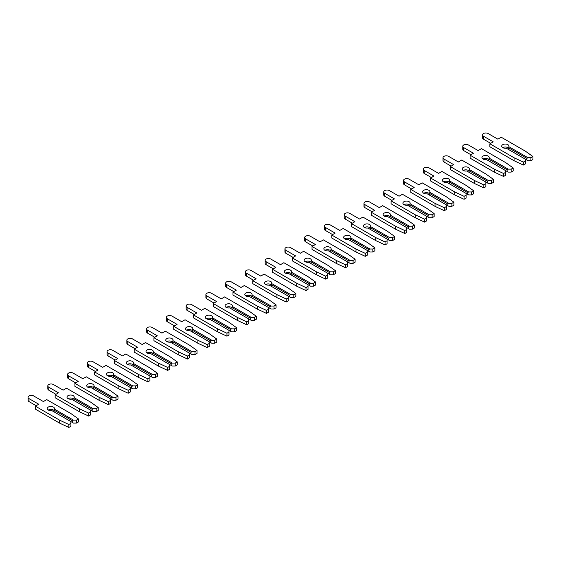 <?xml version="1.0" encoding="UTF-8"?>
<svg xmlns="http://www.w3.org/2000/svg" width="561" height="561" viewBox="0 0 561 561"><rect width="100%" height="100%" fill="white"/><g stroke="black" fill="none" stroke-linecap="round" stroke-linejoin="round"><path stroke-width="0.84" d="M507.894 144.668A3.632 2.097 -0 0 0 503.939 144.212A3.632 2.097 -0 0 0 501.695 146.148A3.632 2.097 -0 0 0 502.761 147.634A3.632 2.097 -0 0 0 506.267 148.174L525.384 159.212L525.384 160.923L523.35 162.094L514.072 157.76L489.865 143.784L493.224 141.842L483.491 136.225A3.282 1.893 180 0 1 482.53 134.885A3.282 1.893 180 0 1 484.557 133.132A3.282 1.893 180 0 1 488.14 133.546L497.866 139.163L501.225 137.221L525.433 151.197L532.95 156.554L530.916 157.732L527.957 157.732L508.841 146.694A3.632 2.097 -0 0 0 508.96 146.148A3.632 2.097 -0 0 0 507.894 144.668M508.532 148.125A3.632 2.097 -0 0 0 507.894 147.634A3.632 2.097 -0 0 0 502.761 147.634M508.841 146.694L508.532 149.478M532.95 156.554L532.95 159.52L530.916 160.698L527.957 160.698L526.87 160.067L526.87 158.356L527.957 157.732M530.916 160.698L530.916 157.732M526.87 160.067L525.384 159.212M526.87 158.356L508.532 147.767M489.865 143.784L489.865 146.751L514.072 160.726L523.35 165.06L525.384 163.889L525.384 160.923M490.658 143.328L483.491 139.191A3.282 1.893 180 0 1 482.53 137.852L482.53 134.885M523.35 165.06L523.35 162.094M514.072 160.726L514.072 157.76M488.14 156.077A3.632 2.097 -0 0 0 484.178 155.621A3.632 2.097 -0 0 0 481.934 157.557A3.632 2.097 -0 0 0 483 159.044A3.632 2.097 -0 0 0 486.506 159.583L505.622 170.621L505.622 172.332L503.596 173.503L494.311 169.17L470.104 155.194L473.463 153.251L463.737 147.634A3.282 1.893 180 0 1 462.769 146.295A3.282 1.893 180 0 1 464.796 144.542A3.282 1.893 180 0 1 468.379 144.955L478.112 150.572L481.471 148.63L505.671 162.606L513.189 167.963L511.155 169.142L508.196 169.142L489.08 158.104A3.632 2.097 -0 0 0 489.199 157.557A3.632 2.097 -0 0 0 488.14 156.077M488.771 159.534A3.632 2.097 -0 0 0 488.14 159.044A3.632 2.097 -0 0 0 483 159.044M489.08 158.104L488.771 160.888M513.189 167.963L513.189 170.93L511.155 172.101L508.196 172.101L507.109 171.477L507.109 169.766L508.196 169.142M511.155 172.101L511.155 169.142M507.109 171.477L505.622 170.621M507.109 169.766L488.771 159.177M470.104 155.194L470.104 158.16L494.311 172.136L503.596 176.47L505.622 175.298L505.622 172.332M470.896 154.738L463.737 150.6A3.282 1.893 180 0 1 462.769 149.261L462.769 146.295M503.596 176.47L503.596 173.503M494.311 172.136L494.311 169.17M468.379 167.487A3.632 2.097 -0 0 0 464.417 167.031A3.632 2.097 -0 0 0 462.173 168.966A3.632 2.097 -0 0 0 463.239 170.453A3.632 2.097 -0 0 0 466.752 170.993L485.868 182.03L485.868 183.742L483.834 184.913L474.55 180.572L450.35 166.603L453.709 164.661L443.975 159.044A3.282 1.893 180 0 1 443.015 157.704A3.282 1.893 180 0 1 445.041 155.951A3.282 1.893 180 0 1 448.618 156.358L458.351 161.982L461.71 160.039L485.917 174.015L493.428 179.373L491.401 180.544L488.435 180.544L469.319 169.513A3.632 2.097 -0 0 0 469.445 168.966A3.632 2.097 -0 0 0 468.379 167.487M469.01 170.944A3.632 2.097 -0 0 0 468.379 170.453A3.632 2.097 -0 0 0 463.239 170.453M469.319 169.513L469.01 172.297M493.428 179.373L493.428 182.339L491.401 183.51L488.435 183.51L487.348 182.886L487.348 181.175L488.435 180.544M491.401 183.51L491.401 180.544M487.348 182.886L485.868 182.03M487.348 181.175L469.01 170.586M450.35 166.603L450.35 169.569L474.55 183.538L483.834 187.879L485.868 186.708L485.868 183.742M451.135 166.14L443.975 162.01A3.282 1.893 180 0 1 443.015 160.67L443.015 157.704M483.834 187.879L483.834 184.913M474.55 183.538L474.55 180.572M448.618 178.889A3.632 2.097 -0 0 0 444.656 178.44A3.632 2.097 -0 0 0 442.419 180.376A3.632 2.097 -0 0 0 443.478 181.855A3.632 2.097 -0 0 0 446.991 182.402L466.107 193.44L466.107 195.151L464.073 196.322L454.796 191.981L430.589 178.005L433.948 176.07L424.214 170.453A3.282 1.893 180 0 1 423.253 169.106A3.282 1.893 180 0 1 425.28 167.36A3.282 1.893 180 0 1 428.856 167.767L438.59 173.391L441.949 171.449L466.156 185.425L473.666 190.782L471.64 191.953L468.673 191.953L449.557 180.915A3.632 2.097 -0 0 0 449.684 180.376A3.632 2.097 -0 0 0 448.618 178.889M449.249 182.346A3.632 2.097 -0 0 0 448.618 181.855A3.632 2.097 -0 0 0 443.478 181.855M449.557 180.915L449.249 183.706M473.666 190.782L473.666 193.748L471.64 194.919L468.673 194.919L467.586 194.295L467.586 192.584L468.673 191.953M471.64 194.919L471.64 191.953M467.586 194.295L466.107 193.44M467.586 192.584L449.249 181.995M430.589 178.005L430.589 180.972L454.796 194.948L464.073 199.288L466.107 198.117L466.107 195.151M431.374 177.549L424.214 173.419A3.282 1.893 180 0 1 423.253 172.073L423.253 169.106M464.073 199.288L464.073 196.322M454.796 194.948L454.796 191.981M428.856 190.298A3.632 2.097 -0 0 0 424.901 189.842A3.632 2.097 -0 0 0 422.657 191.785A3.632 2.097 -0 0 0 423.716 193.265A3.632 2.097 -0 0 0 427.23 193.811L446.346 204.849L446.346 206.56L444.312 207.731L435.034 203.391L410.827 189.415L414.186 187.479L404.453 181.855A3.282 1.893 180 0 1 403.492 180.516A3.282 1.893 180 0 1 405.519 178.77A3.282 1.893 180 0 1 409.095 179.176L418.829 184.793L422.188 182.858L446.395 196.834L453.912 202.191L451.878 203.363L448.912 203.363L429.796 192.325A3.632 2.097 -0 0 0 429.922 191.785A3.632 2.097 -0 0 0 428.856 190.298M429.488 193.755A3.632 2.097 -0 0 0 428.856 193.265A3.632 2.097 -0 0 0 423.716 193.265M429.796 192.325L429.488 195.116M453.912 202.191L453.912 205.158L451.878 206.329L448.912 206.329L447.825 205.705L447.825 203.994L448.912 203.363M451.878 206.329L451.878 203.363M447.825 205.705L446.346 204.849M447.825 203.994L429.488 193.405M410.827 189.415L410.827 192.381L435.034 206.357L444.312 210.698L446.346 209.526L446.346 206.56M411.62 188.959L404.453 184.821A3.282 1.893 180 0 1 403.492 183.482L403.492 180.516M444.312 210.698L444.312 207.731M435.034 206.357L435.034 203.391M409.095 201.708A3.632 2.097 -0 0 0 405.14 201.252A3.632 2.097 -0 0 0 402.896 203.194A3.632 2.097 -0 0 0 403.962 204.674A3.632 2.097 -0 0 0 407.468 205.221L426.584 216.251L426.584 217.963L424.551 219.141L415.273 214.8L391.066 200.824L394.425 198.889L384.692 193.265A3.282 1.893 180 0 1 383.731 191.925A3.282 1.893 180 0 1 385.758 190.172A3.282 1.893 180 0 1 389.334 190.586L399.067 196.203L402.426 194.267L426.633 208.243L434.151 213.601L432.117 214.772L429.151 214.772L410.035 203.734A3.632 2.097 -0 0 0 410.161 203.194A3.632 2.097 -0 0 0 409.095 201.708M409.726 205.165A3.632 2.097 -0 0 0 409.095 204.674A3.632 2.097 -0 0 0 403.962 204.674M410.035 203.734L409.726 206.525M434.151 213.601L434.151 216.567L432.117 217.738L429.151 217.738L428.064 217.107L428.064 215.396L429.151 214.772M432.117 217.738L432.117 214.772M428.064 217.107L426.584 216.251M428.064 215.396L409.726 204.814M391.066 200.824L391.066 203.79L415.273 217.766L424.551 222.107L426.584 220.929L426.584 217.963M391.858 200.368L384.692 196.231A3.282 1.893 180 0 1 383.731 194.891L383.731 191.925M424.551 222.107L424.551 219.141M415.273 217.766L415.273 214.8M389.334 213.117A3.632 2.097 -0 0 0 385.379 212.661A3.632 2.097 -0 0 0 383.135 214.604A3.632 2.097 -0 0 0 384.201 216.083A3.632 2.097 -0 0 0 387.707 216.623L406.823 227.661L406.823 229.372L404.79 230.55L395.512 226.209L371.305 212.233L374.664 210.291L364.93 204.674A3.282 1.893 180 0 1 363.97 203.334A3.282 1.893 180 0 1 365.996 201.581A3.282 1.893 180 0 1 369.58 201.995L379.306 207.612L382.665 205.677L406.872 219.646L414.39 225.01L412.356 226.181L409.397 226.181L390.281 215.144A3.632 2.097 -0 0 0 390.4 214.604A3.632 2.097 -0 0 0 389.334 213.117M389.972 216.574A3.632 2.097 -0 0 0 389.334 216.083A3.632 2.097 -0 0 0 384.201 216.083M390.281 215.144L389.972 217.934M414.39 225.01L414.39 227.976L412.356 229.147L409.397 229.147L408.31 228.516L408.31 226.805L409.397 226.181M412.356 229.147L412.356 226.181M408.31 228.516L406.823 227.661M408.31 226.805L389.972 216.223M371.305 212.233L371.305 215.2L395.512 229.176L404.79 233.516L406.823 232.338L406.823 229.372M372.097 211.778L364.93 207.64A3.282 1.893 180 0 1 363.97 206.301L363.97 203.334M404.79 233.516L404.79 230.55M395.512 229.176L395.512 226.209M369.58 224.526A3.632 2.097 -0 0 0 365.618 224.07A3.632 2.097 -0 0 0 363.374 226.006A3.632 2.097 -0 0 0 364.44 227.493A3.632 2.097 -0 0 0 367.946 228.032L387.062 239.07L387.062 240.781L385.035 241.952L375.751 237.619L351.544 223.643L354.903 221.7L345.176 216.083A3.282 1.893 180 0 1 344.209 214.744A3.282 1.893 180 0 1 346.235 212.991A3.282 1.893 180 0 1 349.819 213.404L359.552 219.021L362.911 217.079L387.111 231.055L394.628 236.412L392.595 237.591L389.636 237.591L370.519 226.553A3.632 2.097 -0 0 0 370.639 226.006A3.632 2.097 -0 0 0 369.58 224.526M370.211 227.983A3.632 2.097 -0 0 0 369.58 227.493A3.632 2.097 -0 0 0 364.44 227.493M370.519 226.553L370.211 229.337M394.628 236.412L394.628 239.379L392.595 240.557L389.636 240.557L388.549 239.926L388.549 238.215L389.636 237.591M392.595 240.557L392.595 237.591M388.549 239.926L387.062 239.07M388.549 238.215L370.211 227.626M351.544 223.643L351.544 226.609L375.751 240.585L385.035 244.919L387.062 243.747L387.062 240.781M352.336 223.187L345.176 219.049A3.282 1.893 180 0 1 344.209 217.71L344.209 214.744M385.035 244.919L385.035 241.952M375.751 240.585L375.751 237.619M349.819 235.936A3.632 2.097 -0 0 0 345.857 235.48A3.632 2.097 -0 0 0 343.613 237.415A3.632 2.097 -0 0 0 344.678 238.902A3.632 2.097 -0 0 0 348.192 239.442L367.308 250.479L367.308 252.191L365.274 253.362L355.99 249.028L331.782 235.052L335.148 233.11L325.415 227.493A3.282 1.893 180 0 1 324.454 226.153A3.282 1.893 180 0 1 326.481 224.4A3.282 1.893 180 0 1 330.057 224.814L339.791 230.431L343.15 228.488L367.357 242.464L374.867 247.822L372.841 249L369.874 249L350.758 237.962A3.632 2.097 -0 0 0 350.877 237.415A3.632 2.097 -0 0 0 349.819 235.936M350.45 239.393A3.632 2.097 -0 0 0 349.819 238.902A3.632 2.097 -0 0 0 344.678 238.902M350.758 237.962L350.45 240.746M374.867 247.822L374.867 250.788L372.841 251.966L369.874 251.966L368.787 251.335L368.787 249.624L369.874 249M372.841 251.966L372.841 249M368.787 251.335L367.308 250.479M368.787 249.624L350.45 239.035M331.782 235.052L331.782 238.018L355.99 251.994L365.274 256.328L367.308 255.157L367.308 252.191M332.575 234.596L325.415 230.459A3.282 1.893 180 0 1 324.454 229.119L324.454 226.153M365.274 256.328L365.274 253.362M355.99 251.994L355.99 249.028M330.057 247.345A3.632 2.097 -0 0 0 326.095 246.889A3.632 2.097 -0 0 0 323.858 248.825A3.632 2.097 -0 0 0 324.917 250.311A3.632 2.097 -0 0 0 328.43 250.851L347.547 261.889L347.547 263.6L345.513 264.771L336.228 260.43L312.028 246.461L315.387 244.519L305.654 238.902A3.282 1.893 180 0 1 304.693 237.562A3.282 1.893 180 0 1 306.72 235.809A3.282 1.893 180 0 1 310.296 236.216L320.029 241.84L323.388 239.898L347.596 253.874L355.106 259.231L353.079 260.402L350.113 260.402L330.997 249.372A3.632 2.097 -0 0 0 331.123 248.825A3.632 2.097 -0 0 0 330.057 247.345M330.688 250.802A3.632 2.097 -0 0 0 330.057 250.311A3.632 2.097 -0 0 0 324.917 250.311M330.997 249.372L330.688 252.155M355.106 259.231L355.106 262.197L353.079 263.368L350.113 263.368L349.026 262.744L349.026 261.033L350.113 260.402M353.079 263.368L353.079 260.402M349.026 262.744L347.547 261.889M349.026 261.033L330.688 250.444M312.028 246.461L312.028 249.428L336.228 263.397L345.513 267.737L347.547 266.566L347.547 263.6M312.814 246.006L305.654 241.868A3.282 1.893 180 0 1 304.693 240.529L304.693 237.562M345.513 267.737L345.513 264.771M336.228 263.397L336.228 260.43M310.296 258.754A3.632 2.097 -0 0 0 306.341 258.298A3.632 2.097 -0 0 0 304.097 260.234A3.632 2.097 -0 0 0 305.156 261.721A3.632 2.097 -0 0 0 308.669 262.26L327.785 273.298L327.785 275.009L325.752 276.18L316.474 271.84L292.267 257.864L295.626 255.928L285.893 250.311A3.282 1.893 180 0 1 284.932 248.965A3.282 1.893 180 0 1 286.959 247.219A3.282 1.893 180 0 1 290.535 247.625L300.268 253.249L303.627 251.307L327.834 265.283L335.352 270.64L333.318 271.812L330.352 271.812L311.236 260.774A3.632 2.097 -0 0 0 311.362 260.234A3.632 2.097 -0 0 0 310.296 258.754M310.927 262.211A3.632 2.097 -0 0 0 310.296 261.721A3.632 2.097 -0 0 0 305.156 261.721M311.236 260.774L310.927 263.565M335.352 270.64L335.352 273.607L333.318 274.778L330.352 274.778L329.265 274.154L329.265 272.443L330.352 271.812M333.318 274.778L333.318 271.812M329.265 274.154L327.785 273.298M329.265 272.443L310.927 261.854M292.267 257.864L292.267 260.83L316.474 274.806L325.752 279.147L327.785 277.976L327.785 275.009M293.059 257.408L285.893 253.277A3.282 1.893 180 0 1 284.932 251.931L284.932 248.965M325.752 279.147L325.752 276.18M316.474 274.806L316.474 271.84M290.535 270.157A3.632 2.097 -0 0 0 286.58 269.708A3.632 2.097 -0 0 0 284.336 271.643A3.632 2.097 -0 0 0 285.402 273.123A3.632 2.097 -0 0 0 288.908 273.67L308.024 284.708L308.024 286.419L305.99 287.59L296.713 283.249L272.506 269.273L275.865 267.338L266.131 261.721A3.282 1.893 180 0 1 265.171 260.374A3.282 1.893 180 0 1 267.197 258.628A3.282 1.893 180 0 1 270.774 259.035L280.507 264.652L283.866 262.716L308.073 276.692L315.591 282.05L313.557 283.221L310.591 283.221L291.475 272.183A3.632 2.097 -0 0 0 291.601 271.643A3.632 2.097 -0 0 0 290.535 270.157M291.166 273.614A3.632 2.097 -0 0 0 290.535 273.123A3.632 2.097 -0 0 0 285.402 273.123M291.475 272.183L291.166 274.974M315.591 282.05L315.591 285.016L313.557 286.187L310.591 286.187L309.504 285.563L309.504 283.852L310.591 283.221M313.557 286.187L313.557 283.221M309.504 285.563L308.024 284.708M309.504 283.852L291.166 273.263M272.506 269.273L272.506 272.239L296.713 286.215L305.99 290.556L308.024 289.385L308.024 286.419M273.298 268.817L266.131 264.68A3.282 1.893 180 0 1 265.171 263.34L265.171 260.374M305.99 290.556L305.99 287.59M296.713 286.215L296.713 283.249M270.774 281.566A3.632 2.097 -0 0 0 266.819 281.11A3.632 2.097 -0 0 0 264.575 283.053A3.632 2.097 -0 0 0 265.641 284.532A3.632 2.097 -0 0 0 269.147 285.079L288.263 296.11L288.263 297.828L286.229 298.999L276.952 294.658L252.745 280.682L256.104 278.747L246.37 273.123A3.282 1.893 180 0 1 245.409 271.783A3.282 1.893 180 0 1 247.436 270.03A3.282 1.893 180 0 1 251.019 270.444L260.746 276.061L264.105 274.126L288.312 288.102L295.829 293.459L293.796 294.63L290.836 294.63L271.713 283.593A3.632 2.097 -0 0 0 271.84 283.053A3.632 2.097 -0 0 0 270.774 281.566M271.405 285.023A3.632 2.097 -0 0 0 270.774 284.532A3.632 2.097 -0 0 0 265.641 284.532M271.713 283.593L271.405 286.383M295.829 293.459L295.829 296.425L293.796 297.596L290.836 297.596L289.749 296.972L289.749 295.254L290.836 294.63M293.796 297.596L293.796 294.63M289.749 296.972L288.263 296.117M289.749 295.254L271.405 284.672M252.745 280.682L252.745 283.649L276.952 297.625L286.229 301.965L288.263 300.794L288.263 297.828M253.537 280.227L246.37 276.089A3.282 1.893 180 0 1 245.409 274.75L245.409 271.783M286.229 301.965L286.229 298.999M276.952 297.625L276.952 294.658M251.019 292.975A3.632 2.097 -0 0 0 247.057 292.519A3.632 2.097 -0 0 0 244.813 294.462A3.632 2.097 -0 0 0 245.879 295.942A3.632 2.097 -0 0 0 249.386 296.489L268.502 307.519L268.502 309.23L266.475 310.408L257.19 306.068L232.983 292.092L236.342 290.149L226.616 284.532A3.282 1.893 180 0 1 225.648 283.193A3.282 1.893 180 0 1 227.675 281.44A3.282 1.893 180 0 1 231.258 281.853L240.992 287.47L244.351 285.535L268.551 299.504L276.068 304.868L274.034 306.04L271.075 306.04L251.959 295.002A3.632 2.097 -0 0 0 252.078 294.462A3.632 2.097 -0 0 0 251.019 292.975M251.651 296.432A3.632 2.097 -0 0 0 251.019 295.942A3.632 2.097 -0 0 0 245.879 295.942M251.959 295.002L251.651 297.793M276.068 304.868L276.068 307.835L274.034 309.006L271.075 309.006L269.988 308.375L269.988 306.664L271.075 306.04M274.034 309.006L274.034 306.04M269.988 308.375L268.502 307.519M269.988 306.664L251.651 296.082M232.983 292.092L232.983 295.058L257.19 309.034L266.475 313.375L268.502 312.197L268.502 309.23M233.776 291.636L226.616 287.498A3.282 1.893 180 0 1 225.648 286.159L225.648 283.193M266.475 313.375L266.475 310.408M257.19 309.034L257.19 306.068M231.258 304.385A3.632 2.097 -0 0 0 227.296 303.929A3.632 2.097 -0 0 0 225.052 305.864A3.632 2.097 -0 0 0 226.118 307.351A3.632 2.097 -0 0 0 229.624 307.891L248.747 318.929L248.747 320.64L246.714 321.818L237.429 317.477L213.222 303.501L216.581 301.559L206.855 295.942A3.282 1.893 180 0 1 205.894 294.602A3.282 1.893 180 0 1 207.921 292.849A3.282 1.893 180 0 1 211.497 293.263L221.23 298.88L224.589 296.937L248.796 310.913L256.307 316.271L254.28 317.449L251.314 317.449L232.198 306.411A3.632 2.097 -0 0 0 232.317 305.864A3.632 2.097 -0 0 0 231.258 304.385M231.889 307.842A3.632 2.097 -0 0 0 231.258 307.351A3.632 2.097 -0 0 0 226.118 307.351M232.198 306.411L231.889 309.195M256.307 316.271L256.307 319.237L254.28 320.415L251.314 320.415L250.227 319.784L250.227 318.073L251.314 317.449M254.28 320.415L254.28 317.449M250.227 319.784L248.747 318.929M250.227 318.073L231.889 307.484M213.222 303.501L213.222 306.467L237.429 320.443L246.714 324.784L248.747 323.606L248.747 320.64M214.014 303.045L206.855 298.908A3.282 1.893 180 0 1 205.894 297.568L205.894 294.602M246.714 324.784L246.714 321.818M237.429 320.443L237.429 317.477M211.497 315.794A3.632 2.097 -0 0 0 207.535 315.338A3.632 2.097 -0 0 0 205.298 317.274A3.632 2.097 -0 0 0 206.357 318.76A3.632 2.097 -0 0 0 209.87 319.3L228.986 330.338L228.986 332.049L226.953 333.22L217.668 328.886L193.468 314.91L196.827 312.968L187.094 307.351A3.282 1.893 180 0 1 186.133 306.011A3.282 1.893 180 0 1 188.159 304.258A3.282 1.893 180 0 1 191.736 304.672L201.469 310.289L204.828 308.347L229.035 322.323L236.546 327.68L234.519 328.858L231.553 328.858L212.437 317.821A3.632 2.097 -0 0 0 212.563 317.274A3.632 2.097 -0 0 0 211.497 315.794M212.128 319.251A3.632 2.097 -0 0 0 211.497 318.76A3.632 2.097 -0 0 0 206.357 318.76M212.437 317.821L212.128 320.604M236.546 327.68L236.546 330.646L234.519 331.824L231.553 331.824L230.466 331.193L230.466 329.482L231.553 328.858M234.519 331.824L234.519 328.858M230.466 331.193L228.986 330.338M230.466 329.482L212.128 318.893M193.468 314.91L193.468 317.877L217.668 331.853L226.953 336.186L228.986 335.015L228.986 332.049M194.253 314.455L187.094 310.317A3.282 1.893 180 0 1 186.133 308.978L186.133 306.011M226.953 336.186L226.953 333.22M217.668 331.853L217.668 328.886M191.736 327.203A3.632 2.097 -0 0 0 187.774 326.747A3.632 2.097 -0 0 0 185.537 328.683A3.632 2.097 -0 0 0 186.596 330.17A3.632 2.097 -0 0 0 190.109 330.71L209.225 341.747L209.225 343.458L207.191 344.629L197.914 340.296L173.707 326.32L177.066 324.377L167.332 318.76A3.282 1.893 180 0 1 166.372 317.421A3.282 1.893 180 0 1 168.398 315.668A3.282 1.893 180 0 1 171.975 316.081L181.708 321.698L185.067 319.756L209.274 333.732L216.791 339.089L214.758 340.261L211.792 340.261L192.675 329.23A3.632 2.097 -0 0 0 192.802 328.683A3.632 2.097 -0 0 0 191.736 327.203M192.367 330.66A3.632 2.097 -0 0 0 191.736 330.17A3.632 2.097 -0 0 0 186.596 330.17M192.675 329.23L192.367 332.014M216.791 339.089L216.791 342.056L214.758 343.227L211.792 343.227L210.705 342.603L210.705 340.892L211.792 340.261M214.758 343.227L214.758 340.261M210.705 342.603L209.225 341.747M210.705 340.892L192.367 330.303M173.707 326.32L173.707 329.286L197.914 343.262L207.191 347.596L209.225 346.425L209.225 343.458M174.492 325.864L167.332 321.726A3.282 1.893 180 0 1 166.372 320.387L166.372 317.421M207.191 347.596L207.191 344.629M197.914 343.262L197.914 340.296M171.975 338.613A3.632 2.097 -0 0 0 168.019 338.157A3.632 2.097 -0 0 0 165.776 340.092A3.632 2.097 -0 0 0 166.841 341.579A3.632 2.097 -0 0 0 170.348 342.119L189.464 353.157L189.464 354.868L187.43 356.039L178.153 351.698L153.945 337.722L157.304 335.787L147.571 330.17A3.282 1.893 180 0 1 146.61 328.83A3.282 1.893 180 0 1 148.637 327.077A3.282 1.893 180 0 1 152.213 327.484L161.947 333.108L165.306 331.165L189.513 345.141L197.03 350.499L194.997 351.67L192.03 351.67L172.914 340.632A3.632 2.097 -0 0 0 173.04 340.092A3.632 2.097 -0 0 0 171.975 338.613M172.606 342.07A3.632 2.097 -0 0 0 171.975 341.579A3.632 2.097 -0 0 0 166.841 341.579M172.914 340.632L172.606 343.423M197.03 350.499L197.03 353.465L194.997 354.636L192.03 354.636L190.943 354.012L190.943 352.301L192.03 351.67M194.997 354.636L194.997 351.67M190.943 354.012L189.464 353.157M190.943 352.301L172.606 341.712M153.945 337.722L153.945 340.688L178.153 354.664L187.43 359.005L189.464 357.834L189.464 354.868M154.738 337.266L147.571 333.136A3.282 1.893 180 0 1 146.61 331.796L146.61 328.83M187.43 359.005L187.43 356.039M178.153 354.664L178.153 351.698M152.213 350.015A3.632 2.097 -0 0 0 148.258 349.566A3.632 2.097 -0 0 0 146.014 351.502A3.632 2.097 -0 0 0 147.08 352.981A3.632 2.097 -0 0 0 150.586 353.528L169.703 364.566L169.703 366.277L167.669 367.448L158.391 363.107L134.184 349.131L137.543 347.196L127.81 341.579A3.282 1.893 180 0 1 126.849 340.232A3.282 1.893 180 0 1 128.876 338.486A3.282 1.893 180 0 1 132.459 338.893L142.185 344.51L145.544 342.575L169.752 356.551L177.269 361.908L175.235 363.079L172.269 363.079L153.153 352.042A3.632 2.097 -0 0 0 153.279 351.502A3.632 2.097 -0 0 0 152.213 350.015M152.844 353.472A3.632 2.097 -0 0 0 152.213 352.981A3.632 2.097 -0 0 0 147.08 352.981M153.153 352.042L152.844 354.833M177.269 361.908L177.269 364.874L175.235 366.045L172.269 366.045L171.182 365.421L171.182 363.71L172.269 363.079M175.235 366.045L175.235 363.079M171.182 365.421L169.703 364.566M171.182 363.71L152.844 353.121M134.184 349.131L134.184 352.098L158.391 366.074L167.669 370.414L169.703 369.243L169.703 366.277M134.977 348.676L127.81 344.545A3.282 1.893 180 0 1 126.849 343.199L126.849 340.232M167.669 370.414L167.669 367.448M158.391 366.074L158.391 363.107M132.459 361.424A3.632 2.097 -0 0 0 128.497 360.968A3.632 2.097 -0 0 0 126.253 362.911A3.632 2.097 -0 0 0 127.319 364.391A3.632 2.097 -0 0 0 130.825 364.938L149.941 375.975L149.941 377.686L147.915 378.857L138.63 374.517L114.423 360.541L117.782 358.605L108.049 352.981A3.282 1.893 180 0 1 107.088 351.642A3.282 1.893 180 0 1 109.115 349.896A3.282 1.893 180 0 1 112.698 350.302L122.424 355.919L125.79 353.984L149.99 367.96L157.508 373.317L155.474 374.489L152.515 374.489L133.399 363.451A3.632 2.097 -0 0 0 133.518 362.911A3.632 2.097 -0 0 0 132.459 361.424M133.09 364.881A3.632 2.097 -0 0 0 132.459 364.391A3.632 2.097 -0 0 0 127.319 364.391M133.399 363.451L133.09 366.242M157.508 373.317L157.508 376.284L155.474 377.455L152.515 377.455L151.428 376.831L151.428 375.12L152.515 374.489M155.474 377.455L155.474 374.489M151.428 376.831L149.941 375.975M151.428 375.12L133.09 364.531M114.423 360.541L114.423 363.507L138.63 377.483L147.915 381.824L149.941 380.653L149.941 377.686M115.215 360.085L108.049 355.947A3.282 1.893 180 0 1 107.088 354.608L107.088 351.642M147.915 381.824L147.915 378.857M138.63 377.483L138.63 374.517M112.698 372.834A3.632 2.097 -0 0 0 108.736 372.378A3.632 2.097 -0 0 0 106.492 374.32A3.632 2.097 -0 0 0 107.558 375.8A3.632 2.097 -0 0 0 111.064 376.347L130.18 387.378L130.18 389.089L128.153 390.267L118.869 385.926L94.662 371.95L98.021 370.015L88.294 364.391A3.282 1.893 180 0 1 87.334 363.051A3.282 1.893 180 0 1 89.36 361.298A3.282 1.893 180 0 1 92.937 361.712L102.67 367.329L106.029 365.393L130.236 379.369L137.747 384.727L135.713 385.898L132.754 385.898L113.638 374.86A3.632 2.097 -0 0 0 113.757 374.32A3.632 2.097 -0 0 0 112.698 372.834M113.329 376.291A3.632 2.097 -0 0 0 112.698 375.8A3.632 2.097 -0 0 0 107.558 375.8M113.638 374.86L113.329 377.651M137.747 384.727L137.747 387.693L135.713 388.864L132.754 388.864L131.667 388.233L131.667 386.522L132.754 385.898M135.713 388.864L135.713 385.898M131.667 388.233L130.18 387.378M131.667 386.522L113.329 375.94M94.662 371.95L94.662 374.916L118.869 388.892L128.153 393.233L130.18 392.055L130.18 389.089M95.454 371.494L88.294 367.357A3.282 1.893 180 0 1 87.334 366.017L87.334 363.051M128.153 393.233L128.153 390.267M118.869 388.892L118.869 385.926M92.937 384.243A3.632 2.097 -0 0 0 88.975 383.787A3.632 2.097 -0 0 0 86.731 385.73A3.632 2.097 -0 0 0 87.797 387.209A3.632 2.097 -0 0 0 91.31 387.749L110.426 398.787L110.426 400.498L108.392 401.676L99.108 397.335L74.908 383.359L78.267 381.417L68.533 375.8A3.282 1.893 180 0 1 67.572 374.46A3.282 1.893 180 0 1 69.599 372.707A3.282 1.893 180 0 1 73.175 373.121L82.909 378.738L86.268 376.796L110.475 390.772L117.985 396.129L115.959 397.307L112.992 397.307L93.876 386.27A3.632 2.097 -0 0 0 94.003 385.73A3.632 2.097 -0 0 0 92.937 384.243M93.568 387.7A3.632 2.097 -0 0 0 92.937 387.209A3.632 2.097 -0 0 0 87.797 387.209M93.876 386.27L93.568 389.061M117.985 396.129L117.985 399.095L115.959 400.274L112.992 400.274L111.905 399.642L111.905 397.931L112.992 397.307M115.959 400.274L115.959 397.307M111.905 399.642L110.426 398.787M111.905 397.931L93.568 387.342M74.908 383.359L74.908 386.326L99.108 400.302L108.392 404.642L110.426 403.464L110.426 400.498M75.693 382.904L68.533 378.766A3.282 1.893 180 0 1 67.572 377.427L67.572 374.46M108.392 404.642L108.392 401.676M99.108 400.302L99.108 397.335M73.175 395.652A3.632 2.097 -0 0 0 69.213 395.196A3.632 2.097 -0 0 0 66.976 397.132A3.632 2.097 -0 0 0 68.035 398.619A3.632 2.097 -0 0 0 71.549 399.159L90.665 410.196L90.665 411.907L88.631 413.078L79.353 408.745L55.146 394.769L58.505 392.826L48.772 387.209A3.282 1.893 180 0 1 47.811 385.87A3.282 1.893 180 0 1 49.838 384.117A3.282 1.893 180 0 1 53.414 384.53L63.148 390.147L66.507 388.205L90.714 402.181L98.231 407.538L96.197 408.717L93.231 408.717L74.115 397.679A3.632 2.097 -0 0 0 74.241 397.132A3.632 2.097 -0 0 0 73.175 395.652M73.807 399.109A3.632 2.097 -0 0 0 73.175 398.619A3.632 2.097 -0 0 0 68.035 398.619M74.115 397.679L73.807 400.463M98.231 407.538L98.231 410.505L96.197 411.683L93.231 411.683L92.144 411.052L92.144 409.341L93.231 408.717M96.197 411.683L96.197 408.717M92.144 411.052L90.665 410.196M92.144 409.341L73.807 398.752M55.146 394.769L55.146 397.735L79.353 411.711L88.631 416.045L90.665 414.874L90.665 411.907M55.932 394.313L48.772 390.175A3.282 1.893 180 0 1 47.811 388.836L47.811 385.87M88.631 416.045L88.631 413.078M79.353 411.711L79.353 408.745M53.414 407.062A3.632 2.097 -0 0 0 49.459 406.606A3.632 2.097 -0 0 0 47.215 408.541A3.632 2.097 -0 0 0 48.281 410.028A3.632 2.097 -0 0 0 51.787 410.568L70.903 421.606L70.903 423.317L68.87 424.488L59.592 420.154L35.385 406.178L38.744 404.236L29.011 398.619A3.282 1.893 180 0 1 28.05 397.279A3.282 1.893 180 0 1 30.077 395.526A3.282 1.893 180 0 1 33.653 395.94L43.386 401.557L46.745 399.614L70.952 413.59L78.47 418.948L76.436 420.126L73.47 420.126L54.354 409.088A3.632 2.097 -0 0 0 54.48 408.541A3.632 2.097 -0 0 0 53.414 407.062M54.045 410.519A3.632 2.097 -0 0 0 53.414 410.028A3.632 2.097 -0 0 0 48.281 410.028M54.354 409.088L54.045 411.872M78.47 418.948L78.47 421.914L76.436 423.092L73.47 423.092L72.383 422.461L72.383 420.75L73.47 420.126M76.436 423.092L76.436 420.126M72.383 422.461L70.903 421.606M72.383 420.75L54.045 410.161M35.385 406.178L35.385 409.144L59.592 423.12L68.87 427.454L70.903 426.283L70.903 423.317M36.177 405.722L29.011 401.585A3.282 1.893 180 0 1 28.05 400.245L28.05 397.279M68.87 427.454L68.87 424.488M59.592 423.12L59.592 420.154M483.491 139.191L483.491 136.225M463.737 150.6L463.737 147.634M443.975 162.01L443.975 159.044M424.214 173.419L424.214 170.453M404.453 184.821L404.453 181.855M384.692 196.231L384.692 193.265M364.93 207.64L364.93 204.674M345.176 219.049L345.176 216.083M325.415 230.459L325.415 227.493M305.654 241.868L305.654 238.902M285.893 253.277L285.893 250.311M266.131 264.68L266.131 261.721M246.37 276.089L246.37 273.123M226.616 287.498L226.616 284.532M206.855 298.908L206.855 295.942M187.094 310.317L187.094 307.351M167.332 321.726L167.332 318.76M147.571 333.136L147.571 330.17M127.81 344.545L127.81 341.579M108.049 355.947L108.049 352.981M88.294 367.357L88.294 364.391M68.533 378.766L68.533 375.8M48.772 390.175L48.772 387.209M29.011 401.585L29.011 398.619"/></g></svg>
